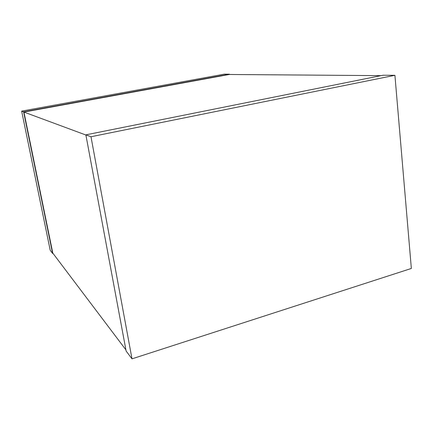 <?xml version="1.0" encoding="UTF-8"?>
<svg xmlns="http://www.w3.org/2000/svg" width="433" height="433" viewBox="0 0 433 433"><rect width="100%" height="100%" fill="white"/><g stroke="black" fill="none" stroke-linecap="round" stroke-linejoin="round"><path stroke-width="0.65" d="M85.902 135.02L23.934 112.066L229.241 74.481L381.013 75.64M125.9 349.848L52.799 253.105L23.934 112.066M52.961 253.321L52.588 253.419L23.604 111.844L229.425 74.195L229.468 74.481M52.588 253.419L50.217 250.269L21.65 111.124L23.604 111.844M21.65 111.124L224.305 74.157L229.425 74.195M126.127 351.044L85.869 134.852L383.064 75.228L394.918 75.304L411.35 268.46L132 358.843L126.127 351.044M132 358.843L90.984 136.741L85.869 134.852M90.984 136.741L394.918 75.304"/></g></svg>
